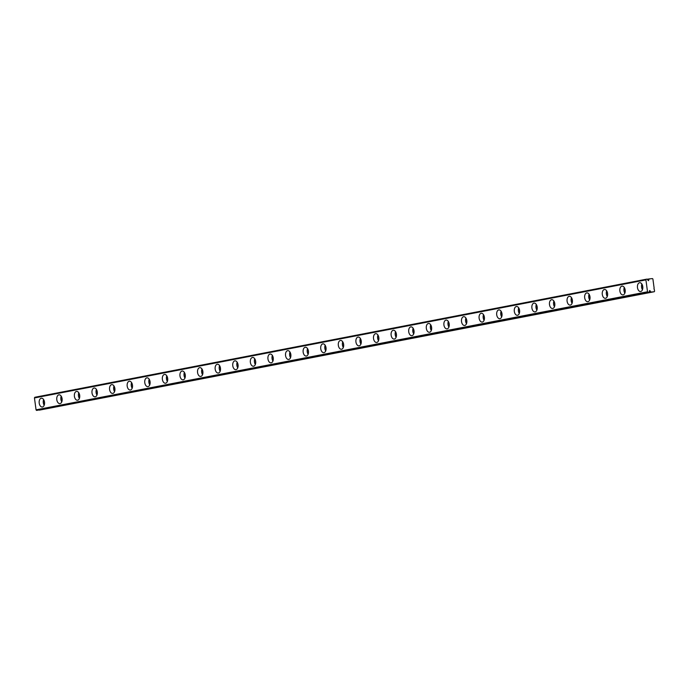 <?xml version="1.0" encoding="UTF-8"?>
<svg xmlns="http://www.w3.org/2000/svg" width="689" height="689" viewBox="0 0 689 689"><rect width="100%" height="100%" fill="white"/><g stroke="black" fill="none" stroke-linecap="round" stroke-linejoin="round"><path stroke-width="1.03" d="M41.262 398.233A4.427 2.678 84.2 0 1 41.4 398.216A4.427 2.678 84.2 0 1 44.509 402.221A4.427 2.678 84.2 0 1 42.442 406.992A4.427 2.678 84.2 0 1 42.305 407.018A4.427 2.678 84.2 0 1 39.195 403.005A4.427 2.678 84.2 0 1 41.262 398.233M44.38 401.498A2.584 1.567 -95.8 0 0 44.561 403.203M654.24 291.731L650.864 292.076A1.18 0.939 79.1 0 0 650.209 291.283L649.701 290.543L649.451 291.361A1.18 0.939 79.1 0 0 649.029 292.265L648.108 292.36A1.404 1.111 -100.9 0 1 647.522 291.783L645.92 279.889A1.404 1.111 -100.9 0 1 646.334 279.217L647.247 279.123A1.18 0.939 79.1 0 0 647.901 279.915L648.418 280.656L648.659 279.837A1.18 0.939 79.1 0 0 649.081 278.933L652.457 278.589A1.473 1.171 -100.9 0 1 652.896 279.028L654.137 288.191A0.741 0.586 79.1 0 0 654.3 289.354L654.55 291.223A1.473 1.171 -100.9 0 1 654.24 291.731L39.394 410.127A1.18 0.939 79.1 0 0 39.342 409.972M58.858 394.84A4.427 2.678 84.2 0 1 59.004 394.814A4.427 2.678 84.2 0 1 62.105 398.828A4.427 2.678 84.2 0 1 60.038 403.599A4.427 2.678 84.2 0 1 59.9 403.616A4.427 2.678 84.2 0 1 56.791 399.611A4.427 2.678 84.2 0 1 58.858 394.84M61.976 398.104A2.584 1.567 -95.8 0 0 62.156 399.801M76.453 391.438A4.427 2.678 84.2 0 1 76.6 391.421A4.427 2.678 84.2 0 1 79.7 395.434A4.427 2.678 84.2 0 1 77.642 400.206A4.427 2.678 84.2 0 1 77.495 400.223A4.427 2.678 84.2 0 1 74.395 396.209A4.427 2.678 84.2 0 1 76.453 391.438M79.579 394.702A2.584 1.567 -95.8 0 0 79.752 396.408M94.049 388.045A4.427 2.678 84.2 0 1 94.195 388.019A4.427 2.678 84.2 0 1 97.295 392.032A4.427 2.678 84.2 0 1 95.237 396.804A4.427 2.678 84.2 0 1 95.091 396.83A4.427 2.678 84.2 0 1 91.99 392.816A4.427 2.678 84.2 0 1 94.049 388.045M97.175 391.309A2.584 1.567 -95.8 0 0 97.347 393.006M111.644 384.643A4.427 2.678 84.2 0 1 111.79 384.626A4.427 2.678 84.2 0 1 114.891 388.639A4.427 2.678 84.2 0 1 112.832 393.41A4.427 2.678 84.2 0 1 112.686 393.428A4.427 2.678 84.2 0 1 109.585 389.414A4.427 2.678 84.2 0 1 111.644 384.643M114.77 387.907A2.584 1.567 -95.8 0 0 114.942 389.612M129.239 381.25A4.427 2.678 84.2 0 1 129.386 381.224A4.427 2.678 84.2 0 1 132.486 385.237A4.427 2.678 84.2 0 1 130.428 390.008A4.427 2.678 84.2 0 1 130.281 390.034A4.427 2.678 84.2 0 1 127.181 386.021A4.427 2.678 84.2 0 1 129.239 381.25M132.366 384.514A2.584 1.567 -95.8 0 0 132.538 386.21M146.835 377.848A4.427 2.678 84.2 0 1 146.981 377.83A4.427 2.678 84.2 0 1 150.081 381.844A4.427 2.678 84.2 0 1 148.023 386.615A4.427 2.678 84.2 0 1 147.877 386.632A4.427 2.678 84.2 0 1 144.776 382.619A4.427 2.678 84.2 0 1 146.835 377.848M149.961 381.112A2.584 1.567 -95.8 0 0 150.133 382.817M164.43 374.454A4.427 2.678 84.2 0 1 164.576 374.437A4.427 2.678 84.2 0 1 167.677 378.442A4.427 2.678 84.2 0 1 165.618 383.213A4.427 2.678 84.2 0 1 165.472 383.239A4.427 2.678 84.2 0 1 162.371 379.226A4.427 2.678 84.2 0 1 164.43 374.454M167.556 377.718A2.584 1.567 -95.8 0 0 167.728 379.424M182.034 371.061A4.427 2.678 84.2 0 1 182.172 371.035A4.427 2.678 84.2 0 1 185.281 375.049A4.427 2.678 84.2 0 1 183.214 379.82A4.427 2.678 84.2 0 1 183.067 379.837A4.427 2.678 84.2 0 1 179.967 375.832A4.427 2.678 84.2 0 1 182.034 371.061M185.152 374.316A2.584 1.567 -95.8 0 0 185.324 376.022M199.629 367.659A4.427 2.678 84.2 0 1 199.767 367.642A4.427 2.678 84.2 0 1 202.876 371.647A4.427 2.678 84.2 0 1 200.809 376.418A4.427 2.678 84.2 0 1 200.671 376.444A4.427 2.678 84.2 0 1 197.562 372.43A4.427 2.678 84.2 0 1 199.629 367.659M202.747 370.923A2.584 1.567 -95.8 0 0 202.919 372.628M217.224 364.266A4.427 2.678 84.2 0 1 217.362 364.24A4.427 2.678 84.2 0 1 220.471 368.253A4.427 2.678 84.2 0 1 218.404 373.025A4.427 2.678 84.2 0 1 218.267 373.042A4.427 2.678 84.2 0 1 215.157 369.037A4.427 2.678 84.2 0 1 217.224 364.266M220.342 367.521A2.584 1.567 -95.8 0 0 220.523 369.226M234.82 360.864A4.427 2.678 84.2 0 1 234.966 360.847A4.427 2.678 84.2 0 1 238.067 364.851A4.427 2.678 84.2 0 1 236 369.631A4.427 2.678 84.2 0 1 235.862 369.648A4.427 2.678 84.2 0 1 232.753 365.635A4.427 2.678 84.2 0 1 234.82 360.864M237.938 364.128A2.584 1.567 -95.8 0 0 238.118 365.833M252.415 357.47A4.427 2.678 84.2 0 1 252.562 357.445A4.427 2.678 84.2 0 1 255.662 361.458A4.427 2.678 84.2 0 1 253.604 366.229A4.427 2.678 84.2 0 1 253.457 366.255A4.427 2.678 84.2 0 1 250.357 362.242A4.427 2.678 84.2 0 1 252.415 357.47M255.541 360.735A2.584 1.567 -95.8 0 0 255.714 362.431M270.01 354.068A4.427 2.678 84.2 0 1 270.157 354.051A4.427 2.678 84.2 0 1 273.257 358.065A4.427 2.678 84.2 0 1 271.199 362.836A4.427 2.678 84.2 0 1 271.053 362.853A4.427 2.678 84.2 0 1 267.952 358.84A4.427 2.678 84.2 0 1 270.01 354.068M273.137 357.333A2.584 1.567 -95.8 0 0 273.309 359.038M287.606 350.675A4.427 2.678 84.2 0 1 287.752 350.649A4.427 2.678 84.2 0 1 290.853 354.663A4.427 2.678 84.2 0 1 288.794 359.434A4.427 2.678 84.2 0 1 288.648 359.46A4.427 2.678 84.2 0 1 285.547 355.446A4.427 2.678 84.2 0 1 287.606 350.675M290.732 353.939A2.584 1.567 -95.8 0 0 290.904 355.636M305.201 347.273A4.427 2.678 84.2 0 1 305.348 347.256A4.427 2.678 84.2 0 1 308.448 351.269A4.427 2.678 84.2 0 1 306.39 356.041A4.427 2.678 84.2 0 1 306.243 356.058A4.427 2.678 84.2 0 1 303.143 352.045A4.427 2.678 84.2 0 1 305.201 347.273M308.327 350.537A2.584 1.567 -95.8 0 0 308.5 352.243M322.796 343.88A4.427 2.678 84.2 0 1 322.943 343.854A4.427 2.678 84.2 0 1 326.043 347.867A4.427 2.678 84.2 0 1 323.985 352.639A4.427 2.678 84.2 0 1 323.839 352.665A4.427 2.678 84.2 0 1 320.738 348.651A4.427 2.678 84.2 0 1 322.796 343.88M325.923 347.144A2.584 1.567 -95.8 0 0 326.095 348.841M340.392 340.478A4.427 2.678 84.2 0 1 340.538 340.461A4.427 2.678 84.2 0 1 343.639 344.474A4.427 2.678 84.2 0 1 341.58 349.245A4.427 2.678 84.2 0 1 341.434 349.263A4.427 2.678 84.2 0 1 338.333 345.258A4.427 2.678 84.2 0 1 340.392 340.478M343.518 343.742A2.584 1.567 -95.8 0 0 343.69 345.447M357.996 337.085A4.427 2.678 84.2 0 1 358.134 337.067A4.427 2.678 84.2 0 1 361.243 341.072A4.427 2.678 84.2 0 1 359.176 345.844A4.427 2.678 84.2 0 1 359.029 345.869A4.427 2.678 84.2 0 1 355.929 341.856A4.427 2.678 84.2 0 1 357.996 337.085M361.114 340.349A2.584 1.567 -95.8 0 0 361.286 342.054M375.591 333.691A4.427 2.678 84.2 0 1 375.729 333.665A4.427 2.678 84.2 0 1 378.838 337.679A4.427 2.678 84.2 0 1 376.771 342.45A4.427 2.678 84.2 0 1 376.633 342.467A4.427 2.678 84.2 0 1 373.524 338.463A4.427 2.678 84.2 0 1 375.591 333.691M378.709 336.947A2.584 1.567 -95.8 0 0 378.881 338.652M393.186 330.289A4.427 2.678 84.2 0 1 393.324 330.272A4.427 2.678 84.2 0 1 396.433 334.277A4.427 2.678 84.2 0 1 394.366 339.048A4.427 2.678 84.2 0 1 394.229 339.074A4.427 2.678 84.2 0 1 391.119 335.061A4.427 2.678 84.2 0 1 393.186 330.289M396.304 333.554A2.584 1.567 -95.8 0 0 396.476 335.259M410.782 326.896A4.427 2.678 84.2 0 1 410.928 326.87A4.427 2.678 84.2 0 1 414.029 330.884A4.427 2.678 84.2 0 1 411.962 335.655A4.427 2.678 84.2 0 1 411.824 335.672A4.427 2.678 84.2 0 1 408.715 331.667A4.427 2.678 84.2 0 1 410.782 326.896M413.9 330.16A2.584 1.567 -95.8 0 0 414.08 331.857M428.377 323.494A4.427 2.678 84.2 0 1 428.524 323.477A4.427 2.678 84.2 0 1 431.624 327.49A4.427 2.678 84.2 0 1 429.566 332.262A4.427 2.678 84.2 0 1 429.419 332.279A4.427 2.678 84.2 0 1 426.319 328.265A4.427 2.678 84.2 0 1 428.377 323.494M431.503 326.758A2.584 1.567 -95.8 0 0 431.676 328.464M445.972 320.101A4.427 2.678 84.2 0 1 446.119 320.075A4.427 2.678 84.2 0 1 449.219 324.088A4.427 2.678 84.2 0 1 447.161 328.86A4.427 2.678 84.2 0 1 447.015 328.886A4.427 2.678 84.2 0 1 443.914 324.872A4.427 2.678 84.2 0 1 445.972 320.101M449.099 323.365A2.584 1.567 -95.8 0 0 449.271 325.062M463.568 316.699A4.427 2.678 84.2 0 1 463.714 316.682A4.427 2.678 84.2 0 1 466.815 320.695A4.427 2.678 84.2 0 1 464.756 325.466A4.427 2.678 84.2 0 1 464.61 325.484A4.427 2.678 84.2 0 1 461.509 321.47A4.427 2.678 84.2 0 1 463.568 316.699M466.694 319.963A2.584 1.567 -95.8 0 0 466.866 321.668M481.163 313.306A4.427 2.678 84.2 0 1 481.31 313.28A4.427 2.678 84.2 0 1 484.41 317.293A4.427 2.678 84.2 0 1 482.352 322.064A4.427 2.678 84.2 0 1 482.205 322.09A4.427 2.678 84.2 0 1 479.105 318.077A4.427 2.678 84.2 0 1 481.163 313.306M484.289 316.57A2.584 1.567 -95.8 0 0 484.462 318.266M498.758 309.904A4.427 2.678 84.2 0 1 498.905 309.886A4.427 2.678 84.2 0 1 502.005 313.9A4.427 2.678 84.2 0 1 499.947 318.671A4.427 2.678 84.2 0 1 499.801 318.688A4.427 2.678 84.2 0 1 496.7 314.675A4.427 2.678 84.2 0 1 498.758 309.904M501.885 313.168A2.584 1.567 -95.8 0 0 502.057 314.873M516.354 306.51A4.427 2.678 84.2 0 1 516.5 306.493A4.427 2.678 84.2 0 1 519.601 310.498A4.427 2.678 84.2 0 1 517.542 315.269A4.427 2.678 84.2 0 1 517.396 315.295A4.427 2.678 84.2 0 1 514.295 311.282A4.427 2.678 84.2 0 1 516.354 306.51M519.48 309.774A2.584 1.567 -95.8 0 0 519.652 311.48M533.958 303.117A4.427 2.678 84.2 0 1 534.096 303.091A4.427 2.678 84.2 0 1 537.205 307.105A4.427 2.678 84.2 0 1 535.138 311.876A4.427 2.678 84.2 0 1 534.991 311.893A4.427 2.678 84.2 0 1 531.891 307.888A4.427 2.678 84.2 0 1 533.958 303.117M537.076 306.372A2.584 1.567 -95.8 0 0 537.248 308.078M551.553 299.715A4.427 2.678 84.2 0 1 551.691 299.698A4.427 2.678 84.2 0 1 554.8 303.703A4.427 2.678 84.2 0 1 552.733 308.474A4.427 2.678 84.2 0 1 552.595 308.5A4.427 2.678 84.2 0 1 549.486 304.486A4.427 2.678 84.2 0 1 551.553 299.715M554.671 302.979A2.584 1.567 -95.8 0 0 554.843 304.684M569.148 296.322A4.427 2.678 84.2 0 1 569.286 296.296A4.427 2.678 84.2 0 1 572.395 300.309A4.427 2.678 84.2 0 1 570.328 305.081A4.427 2.678 84.2 0 1 570.191 305.098A4.427 2.678 84.2 0 1 567.081 301.093A4.427 2.678 84.2 0 1 569.148 296.322M572.266 299.577A2.584 1.567 -95.8 0 0 572.438 301.282M586.744 292.92A4.427 2.678 84.2 0 1 586.89 292.903A4.427 2.678 84.2 0 1 589.991 296.907A4.427 2.678 84.2 0 1 587.924 301.687A4.427 2.678 84.2 0 1 587.786 301.704A4.427 2.678 84.2 0 1 584.677 297.691A4.427 2.678 84.2 0 1 586.744 292.92M589.862 296.184A2.584 1.567 -95.8 0 0 590.042 297.889M604.339 289.526A4.427 2.678 84.2 0 1 604.486 289.501A4.427 2.678 84.2 0 1 607.586 293.514A4.427 2.678 84.2 0 1 605.519 298.285A4.427 2.678 84.2 0 1 605.381 298.311A4.427 2.678 84.2 0 1 602.281 294.298A4.427 2.678 84.2 0 1 604.339 289.526M607.465 292.791A2.584 1.567 -95.8 0 0 607.638 294.487M621.934 286.124A4.427 2.678 84.2 0 1 622.081 286.107A4.427 2.678 84.2 0 1 625.181 290.121A4.427 2.678 84.2 0 1 623.123 294.892A4.427 2.678 84.2 0 1 622.977 294.909A4.427 2.678 84.2 0 1 619.876 290.896A4.427 2.678 84.2 0 1 621.934 286.124M625.061 289.389A2.584 1.567 -95.8 0 0 625.233 291.094M642.656 285.995A2.584 1.567 -95.8 0 0 642.828 287.692M639.53 282.731A4.427 2.678 84.2 0 1 639.676 282.705A4.427 2.678 84.2 0 1 642.777 286.719A4.427 2.678 84.2 0 1 640.718 291.49A4.427 2.678 84.2 0 1 640.572 291.516A4.427 2.678 84.2 0 1 637.471 287.502A4.427 2.678 84.2 0 1 639.53 282.731M641.881 284.075A4.427 2.678 -95.8 0 0 642.458 289.733M624.277 287.468A4.427 2.678 -95.8 0 0 624.854 293.135M606.682 290.87A4.427 2.678 -95.8 0 0 607.259 296.528M589.086 294.263A4.427 2.678 -95.8 0 0 589.663 299.922M571.491 297.657A4.427 2.678 -95.8 0 0 572.068 303.324M553.896 301.059A4.427 2.678 -95.8 0 0 554.473 306.717M536.3 304.452A4.427 2.678 -95.8 0 0 536.877 310.119M518.705 307.854A4.427 2.678 -95.8 0 0 519.282 313.512M501.11 311.247A4.427 2.678 -95.8 0 0 501.687 316.914M483.514 314.649A4.427 2.678 -95.8 0 0 484.091 320.307M465.919 318.042A4.427 2.678 -95.8 0 0 466.496 323.709M448.315 321.444A4.427 2.678 -95.8 0 0 448.901 327.103M430.72 324.838A4.427 2.678 -95.8 0 0 431.297 330.496M413.124 328.231A4.427 2.678 -95.8 0 0 413.701 333.898M395.529 331.633A4.427 2.678 -95.8 0 0 396.106 337.291M377.934 335.026A4.427 2.678 -95.8 0 0 378.511 340.693M360.338 338.428A4.427 2.678 -95.8 0 0 360.915 344.087M342.743 341.822A4.427 2.678 -95.8 0 0 343.32 347.489M325.148 345.223A4.427 2.678 -95.8 0 0 325.725 350.882M307.552 348.617A4.427 2.678 -95.8 0 0 308.129 354.284M289.957 352.019A4.427 2.678 -95.8 0 0 290.534 357.677M272.362 355.412A4.427 2.678 -95.8 0 0 272.939 361.079M254.758 358.805A4.427 2.678 -95.8 0 0 255.335 364.472M237.162 362.207A4.427 2.678 -95.8 0 0 237.739 367.866M219.567 365.601A4.427 2.678 -95.8 0 0 220.144 371.268M201.972 369.003A4.427 2.678 -95.8 0 0 202.549 374.661M184.376 372.396A4.427 2.678 -95.8 0 0 184.953 378.063M166.781 375.798A4.427 2.678 -95.8 0 0 167.358 381.456M149.186 379.191A4.427 2.678 -95.8 0 0 149.763 384.858M131.59 382.593A4.427 2.678 -95.8 0 0 132.167 388.251M113.995 385.986A4.427 2.678 -95.8 0 0 114.572 391.653M96.4 389.388A4.427 2.678 -95.8 0 0 96.977 395.047M78.796 392.782A4.427 2.678 -95.8 0 0 79.373 398.44M61.2 396.175A4.427 2.678 -95.8 0 0 61.777 401.842M650.864 292.076L39.394 410.127M650.209 291.283L649.348 291.447M650.071 290.724L649.434 290.844M649.029 292.265L36.638 410.411A1.404 1.111 -100.9 0 1 36.061 409.843L34.45 397.941A1.404 1.111 -100.9 0 1 34.863 397.269L646.334 279.217M648.108 292.36L36.638 410.411M647.522 291.783L36.061 409.843M645.92 279.889L34.45 397.941M648.676 280.414L648.082 280.526M648.659 279.837L647.918 279.984M649.081 278.933L647.307 279.278M43.605 399.577A4.427 2.678 -95.8 0 0 44.182 405.235"/></g></svg>
